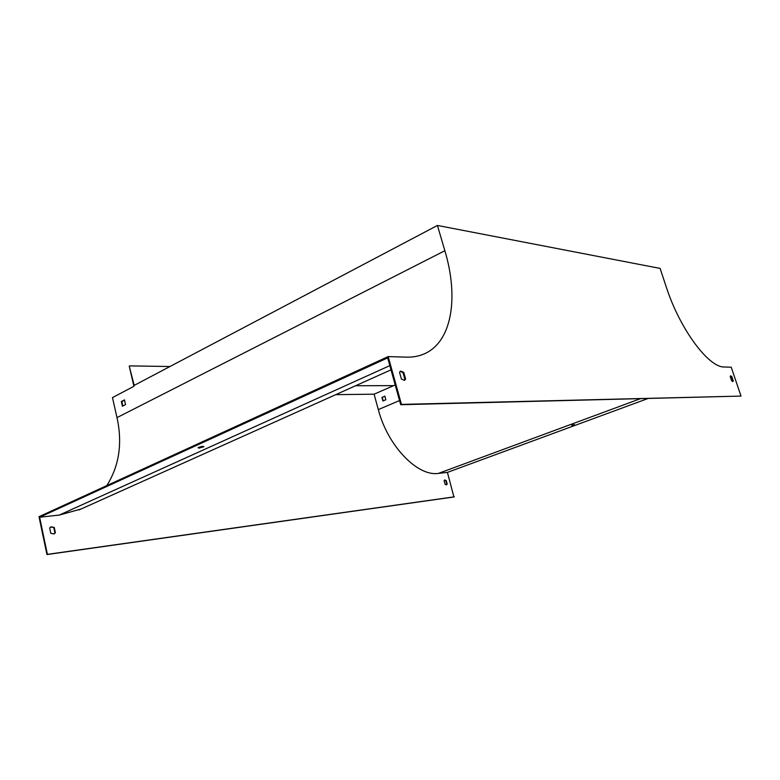 <?xml version="1.0" encoding="UTF-8"?>
<svg xmlns="http://www.w3.org/2000/svg" width="780" height="780" viewBox="0 0 780 780"><rect width="100%" height="100%" fill="white"/><g stroke="black" fill="none" stroke-linecap="round" stroke-linejoin="round"><path stroke-width="1.17" d="M731.221 367.204L724.367 366.99C708.757 367.838 679.799 329.023 666.247 286.942L660.104 268.418L437.434 225.449L444.863 250.731C458.991 297.736 451.981 342.41 423.745 354.091C418.49 356.294 412.669 357.318 406.282 357.142L388.177 356.577L401.466 404.391L741 396.084L731.221 367.204M335.751 394.651L374.098 394.192L378.31 409.607C387.748 446.072 417.7 476.804 438.477 473.382L447.418 472.397L647.809 398.58M574.421 424.661L571.594 425.227L574.421 424.661M81.042 509.028L59.29 515.073L39.604 517.237L387.68 357.874L400.696 404.723L741 396.084M400.198 371.329L402.997 372.684L404.878 379.411L404.196 380.396M732.527 381.556L731.269 376.828L730.382 376.028M405.629 379.08L403.748 372.352L400.598 371.095L399.535 372.294L401.417 379.06L404.537 380.308L405.629 379.08L404.878 379.411M733.229 380.767L732.82 381.586L731.64 380.757L730.236 376.603L730.645 375.804L731.825 376.623L733.229 380.767L732.664 380.971M388.177 356.577L39 516.692L46.937 554.551L453.911 496.977L447.418 472.397M437.434 225.449L134.199 385.388L129.246 366.132L133.906 386.295L112.466 397.595L117.01 417.602C122.596 443.264 119.194 465.933 106.802 485.599M53.869 533.998L54.941 532.954L53.81 527.611L50.72 526.948M444.561 480.031L445.78 480.626L446.784 484.195L446.326 484.897M39.604 517.237L47.395 554.356L454.321 496.831M50.797 533.335L54.035 533.939L55.39 532.76L54.259 527.417L50.992 526.812L49.666 527.962L50.797 533.335M446.18 480.48L447.194 484.048L446.491 484.868L445.107 484.312L444.103 480.724L444.795 479.915L445.78 480.626M374.098 394.192L395.206 384.94M384.969 396.211L382.278 397.381L383.146 400.91M122.411 406.234L125.531 404.615L124.459 399.916L121.339 401.534L122.411 406.234M202.956 446.316L198.91 447.291M401.466 404.391L400.696 404.723M124.663 400.091L121.894 401.524L122.772 406.039M199.036 448.13L203.951 446.696C203.024 446.072 201.084 446.423 198.12 447.749L199.036 448.13M381.937 397.39L382.931 400.998L385.837 399.75L384.842 396.133L382.278 397.381M393.607 385.642L355.612 385.739M129.685 365.888L169.972 366.522M121.894 401.524L121.339 401.534M402.997 372.684L403.748 372.352M731.269 376.828L731.825 376.623M438.477 473.382L640.224 398.765M444.863 250.731L117.01 417.602M59.29 515.073L389.834 365.625M378.31 409.607L399.545 400.549M78.985 509.944L391.004 369.847"/></g></svg>
